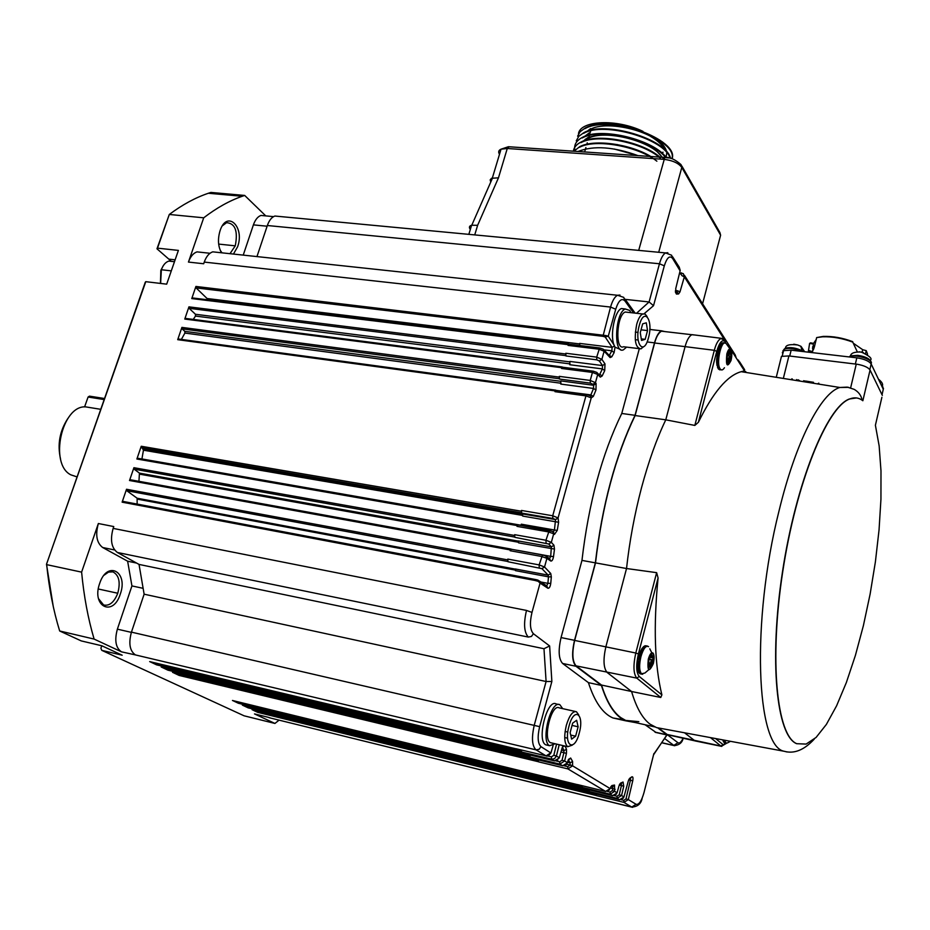 <?xml version="1.0" encoding="UTF-8"?>
<svg xmlns="http://www.w3.org/2000/svg" width="930" height="930" viewBox="0 0 930 930"><rect width="100%" height="100%" fill="white"/><g stroke="black" fill="none" stroke-linecap="round" stroke-linejoin="round"><path stroke-width="1.4" d="M113.146 528.391L526.496 610.44C523.462 623.507 524.067 632.388 528.321 637.073L117.389 552.478C111.426 547.875 110.007 539.842 113.146 528.391L113.762 526.566L98.359 523.52L81.608 572.136L46.674 564.638C49.116 588.62 53.44 610.743 59.671 630.982L81.247 640.91L101.893 645.792L122.179 655.208L101.765 650.349L100.905 648.257L101.742 645.757M265.759 215.888L244.683 195.44L242.207 196.277C229.396 200.752 216.562 207.925 203.705 217.806L169.295 214.458L157.495 248.147L178.397 250.403L166.691 284.162L145.766 281.674L145.254 282.278L46.5 564.254L53.254 606.488M170.899 260.935L156.972 248.798L157.495 248.147M244.683 195.44L210.901 192.429L208.378 193.254C195.37 197.648 182.338 204.716 169.295 214.458L156.972 248.798M145.766 281.674L46.5 564.254M81.608 572.136C83.909 596.351 88.071 618.671 94.116 639.084L59.671 630.982M94.116 639.084L121.47 651.837C115.715 647.908 114.355 640.34 117.378 629.157L131.363 632.377M98.359 523.52C95.22 534.901 96.662 542.911 102.684 547.514L127.631 561.209L131.932 585.923L117.378 629.157M99.661 583.447C91.256 606.662 113.146 617.334 120.284 594.107C128.572 571.59 107.229 559.93 99.661 583.447M142.86 588.272L131.932 585.923M136.594 563.069L127.631 561.209M104.102 575.182L108.531 572.09L112.937 571.88C119.04 575.17 120.644 582.296 117.761 593.247C114.158 602.315 109.438 606.221 103.614 604.977L98.522 598.676M101.765 650.349L244.067 715.798L274.931 723.447L279.081 720.146M254.495 713.915L268.293 717.309L254.495 713.915L274.931 723.447M268.293 717.309L270.7 718.076M596.374 795.545L596.374 794.069L596.374 795.545L257.761 712.368L257.622 711.055M252.169 709.718L257.761 712.368M589.341 791.442L589.341 789.93L589.341 791.442L248.159 707.858L248.019 706.521M242.463 705.161L248.159 707.858M582.145 785.699L582.389 787.385L582.157 785.699M232.57 700.511L238.371 703.254L238.231 701.894M538.365 761.717L538.365 759.938L538.365 761.717L179.13 675.436L178.99 673.89M172.655 672.367L179.13 675.436M530.042 756.869L530.053 755.044L530.042 756.869L167.97 670.193L167.83 668.6M161.355 667.054L167.97 670.193M521.532 751.905L521.544 750.033L521.532 751.905L156.566 664.834L156.426 663.206M149.811 661.637L156.566 664.834M553.094 745.523L551.002 752.742L546.096 755.869L516.092 748.731L546.096 755.869L536.052 749.871C531.972 745.988 531.402 737.641 534.343 724.854L546.096 681.516L144.127 594.189L131.444 632.133C128.41 643.386 129.747 650.988 135.466 654.929L121.47 651.837M254.506 713.915L256.145 714.321M137.14 504.083L137.117 498.213L126.747 490.703L126.527 489.261L122.121 502.165L122.969 501.398L535.413 579.506M507.792 559.093L507.954 561.732L507.792 559.093L539.121 564.894L544.527 566.998L541.946 568.66L507.954 561.732M511.384 549.258L510.151 550.723L511.279 549.235L542.423 554.943M138.93 481.322L139.453 473.126L134.118 469.139L133.908 467.697L129.526 480.508L130.34 479.752L510.965 549.072M514.674 534.68L514.825 537.331L514.674 534.68L545.945 540.249L551.327 542.364L548.758 544.027L514.825 537.331M518.231 524.939L517.022 526.38L518.103 524.915L549.2 530.402M141.918 459.002L143.441 450.201L141.244 446.261L136.884 459.002L137.663 458.246L517.801 524.741M521.509 510.454L521.66 513.104L521.509 510.454L552.722 515.778L558.081 517.917L555.512 519.568L552.85 518.452L521.66 513.104M556.152 390.414L555.001 391.67L556.221 390.472M181.373 339.415L184.907 333.068L184.826 331.347L182.106 328.86L181.908 327.395L177.711 339.671L178.328 338.997L555.663 390.182M559.314 376.371L559.442 379.056L559.314 376.371L590.225 380.44L595.444 382.66L592.922 384.299L590.329 383.137L559.442 379.056M562.685 367.234L561.546 368.454L562.755 367.292M193.254 319.42L195.486 316.06L195.463 314.27L189.127 308.318L188.941 306.853L184.768 319.06L185.361 318.397L562.185 366.99M565.835 353.261L565.952 355.958L565.835 353.261L596.688 357.12L601.873 359.352L599.362 360.991L596.781 359.829L565.952 355.958M568.253 344.681L568.73 343.937L568.253 344.681L191.766 298.577L192.347 297.925L568.672 343.961M207.332 299.762L207.088 298.518L196.102 287.916L195.916 286.452L191.766 298.577M217.608 252.367L212.761 251.844C209.122 253.065 206.286 256.482 204.251 262.086L203.682 263.76L188.453 262.074C190.499 256.482 193.359 253.076 197.032 251.879L201.903 252.402M203.705 217.806L188.453 262.074M265.317 215.853L260.981 215.435C257.761 216.585 255.239 219.724 253.402 224.874L243.23 255.122M233.442 254.064L237.603 246.776C245.032 226.676 226.874 209.494 220.05 230.745C217.562 239.208 218.05 246.555 221.491 252.786M222.433 225.757L226.583 222.665C235.22 223.386 238.115 231.105 235.255 245.834L229.989 253.692M222.014 252.844L220.224 250.321M212.133 193.591L210.901 192.429M543.98 648.733L546.096 681.516L551.862 681.492L549.63 645.955L543.98 648.733L139.035 564.417L144.127 594.189M117.389 552.478L139.035 564.417M644.141 313.712L653.534 305.679L649.094 301.959L625.204 299.367M279.198 216.446L274.873 216.039C271.676 217.19 269.165 220.352 267.352 225.513L256.959 256.587M621.31 799.719L623.832 800.335L625.995 798.928L628.308 799.591L623.96 802.392L596.595 795.673M614.404 795.615L617.032 796.254L619.217 794.825L621.554 795.499L617.16 798.335L589.574 791.581M607.348 791.418L610.092 792.081L612.289 790.64L614.649 791.314L610.22 794.185L582.389 787.385M564.254 765.809L567.73 766.634L570.055 765.088L572.589 765.832L567.893 768.901L538.621 761.868M556.047 760.938L559.674 761.798L562.034 760.24L564.603 760.984L559.848 764.088L530.309 757.02M135.466 654.929L536.052 749.871L539.086 749.313L540.993 746.674L550.932 752.986M547.642 755.951L551.432 756.857L553.815 755.265L556.419 756.02L554.582 758.624L552.013 759.24L521.8 752.056M540.9 582.017L547.898 583.343L548.468 576.832L515.464 570.636L515.15 568.951L548.177 575.135L550.734 573.496L544.527 566.998L546.91 558.349L545.782 555.989L542.55 554.931L545.468 555.896M518.091 524.915L552.257 531.356M620.508 349.471L615.021 347.181L613.905 344.739C609.917 334.521 614.87 310.76 621.414 308.539L625.03 309.086M613.905 344.739L608.267 336.207L605.163 336.951L606.058 335.567L608.267 336.207L615.718 309.225C618.59 300.425 621.67 297.67 624.96 300.971L633.632 312.957M172.864 261.528L168.876 261.086C165.645 262.051 163.145 264.934 161.355 269.735L160.623 283.441M163.215 265.806L160.832 270.351L160.448 283.418M739.571 363.212L738.536 360.247M684.387 275.245L735.246 354.993L736.2 357.922M672.623 256.808L679.237 267.166L680.214 270.374L675.703 288.753L676.459 294.078L678.575 293.95L679.981 291.892L684.341 276.838L683.294 273.629M680.097 270.828L672.588 258.435L671.623 255.239L665.566 252.925L667.845 252.716M681.539 272.885L680.713 273.862L682.027 275.733L684.341 276.838L724.691 339.985M653.709 754.23L667.008 734.979M666.833 734.944L653.546 754.846M195.916 286.452L606.058 335.567M600.048 348.041L603.384 349.25L604.128 351.215L598.885 349.18L568.056 345.402M596.874 372.43L597.699 374.465L592.445 372.442L561.546 368.454M590.364 395.796L591.236 397.877L585.947 395.878L555.001 391.67M549.316 530.379L552.618 531.46L553.699 533.774L548.27 531.855L517.022 526.38M517.626 550.339L550.688 556.361L549.549 558.628L550.723 560.999L546.91 558.349L541.458 556.442L510.151 550.723M538.179 580.215L540.074 583.087L538.098 581.285L534.82 580.425L122.121 502.165M551.432 756.857L551.618 759.171L554.454 760.868L524.729 753.765L554.454 760.868L559.232 758.008M559.674 761.798L559.848 764.088L562.627 765.75L533.169 758.694L562.627 765.75L567.358 762.926M567.73 766.634L567.893 768.901L605.569 791.407L577.577 784.583L605.569 791.407L610.034 788.745M610.092 792.081L610.22 794.185L612.614 795.615L584.854 788.826L612.614 795.615L617.032 792.976M617.032 796.254L617.16 798.335L619.496 799.73L591.992 792.988L619.496 799.73L623.879 797.126M534.82 580.425L535.494 579.495L537.947 580.122L538.098 581.285M547.456 745.221L545.771 744.825C536.436 740.722 547.131 698.593 556.082 703.917L558.698 704.51M645.083 724.749L656.15 732.538M623.356 719.704L612.986 717.972C602.826 713.636 594.642 701.848 588.411 682.632L601.408 685.433L575.984 666.275C572.09 661.835 571.601 653.186 574.531 640.328L595.363 562.848L581.959 560.406L561.057 637.573C558.116 650.384 558.639 659.01 562.592 663.45L588.411 682.632M639.329 348.657L621.763 413.466C601.931 454.154 588.667 503.142 581.959 560.406M651.14 329.604L649.826 329.081M668.984 735.049L666.915 734.793L657.882 727.992M621.763 413.466L635.027 415.315L654.511 342.845C656.406 336.125 658.742 332.115 661.497 330.801L664.752 331.568M595.363 562.848C602.129 505.362 615.358 456.188 635.027 415.315M196.102 287.916L602.954 336.323L605.163 336.951L612.08 347.355L579.634 343.402L579.855 345.518M599.362 360.991L602.512 365.571L569.892 361.433L569.753 364.734L602.373 368.908L604.721 370.605L605.012 363.944L601.873 359.352L604.128 351.215L610.115 357.585L611.812 356.795L614.114 352.621L615.021 347.181M592.922 384.299L593.596 385.264L560.813 380.905L560.755 384.078L593.526 388.461L595.967 390.007L596.118 383.613L595.444 382.66L597.699 374.465L600.292 377.115L602.175 375.964L604.721 370.605M596.118 383.613L593.596 385.264L593.526 388.461L590.864 394.913L557.965 390.658M555.512 519.568L522.428 513.941L522.683 516.08L558.605 522.276L558.081 517.917L591.236 397.877L593.328 396.413L595.967 390.007M558.128 517.975L555.559 519.626L554.431 529.984L521.323 524.195L520.963 525.415M548.758 544.027L551.385 546.875L518.289 540.946L518.58 542.853L554.489 549.084L553.943 545.236L551.327 542.364L553.699 533.774L554.501 534.366L557.244 530.414L558.605 522.276M635.074 722.517L625.541 720.785C615.544 716.46 607.499 704.684 601.408 685.433M742.884 371.954L743.547 371.663M626.599 347.111L623.426 349.82C613.242 354.749 615.079 312.62 625.274 308.969L629.738 310.481L630.912 312.654M555.198 743.779L549.584 745.721C540.295 741.629 550.979 699.441 559.883 704.766L562.708 708.648M551.816 742.989L550.421 742.663C542.492 739.222 551.583 703.278 559.174 707.858L575.391 711.485M643.351 346.902L640.991 348.855L623.623 346.75C614.939 350.982 616.509 315.084 625.204 312.027L628.041 312.341M77.085 476.916L70.82 474.835C48.906 464.012 61.764 405.236 85.583 406.863L100.754 409.316M84.595 406.922L88.083 397.029L104.172 399.575M88.083 397.029L89.489 396.145L104.544 398.517M60.543 459.013C57.253 444.528 59.683 431.043 67.82 418.547M637.852 155.612L614.37 149.044M636.085 149.66L617.055 144.534M663.857 158.96L653.732 147.905M601.233 134.187L588.004 137.454L583.296 141.058M589.341 132.816L584.668 136.385M642.979 131.386C616.311 118.482 580.634 120.551 578.507 133.467M671.995 158.751C677.982 139.674 608.673 114.588 584.924 128.677L585.086 128.096C609.301 113.774 679.493 139.767 672.076 158.774M670.146 158.228C665.148 139.256 604.268 121.063 583.645 133.35M665.589 157.495C652.523 139.988 600.652 127.48 582.238 137.966L582.401 137.384C601.013 126.689 653.674 139.733 666.136 157.391M660.37 158.24C643.211 142.43 597.525 133.234 580.959 142.65M656.871 161.181C638.294 146.324 595.584 138.43 579.541 147.277L579.716 146.684C594.096 138.93 630.226 143.976 650.872 156.507M587.679 138.617C604.477 128.735 652.953 141.372 662.044 157.275M590.341 129.34C605.232 120.784 645.56 128.945 660.277 143.057M666.043 157.275L666.798 152.729M666.647 151.776C665.438 146.661 660.846 141.581 652.872 136.536M578.321 151.52L578.367 151.357C593.84 145.394 613.707 146.812 637.957 155.612M573.915 151.218L579.716 146.696M573.368 151.183C573.88 147.428 576.449 144.371 581.076 142.034C597.537 132.816 642.246 141.534 659.905 157.124M575.147 151.311C573.485 145.417 575.914 140.779 582.413 137.384M576.275 140.79L578.797 136.315L583.749 132.746C604.849 120.284 666.775 139.244 670.542 158.321M577.611 136.175L580.134 131.7L585.086 128.108M663.078 152.241L661.776 152.59M490.738 182.094L490.18 179.85L491.517 178.281L498.468 177.828L507.269 148.498L509.175 146.777M470.313 229.466C468.801 227.35 469.22 225.944 471.591 225.258L477.636 225.293L498.468 177.828M695.605 741.024L667.461 734.712L658.696 728.178M638.829 721.657L625.658 720.413L620.856 717.658C612.975 711.938 606.534 701.069 601.536 685.061L576.089 665.868C572.334 661.463 571.857 652.976 574.67 640.433L595.514 562.883C602.268 505.478 615.474 456.363 635.12 415.547L654.627 342.996C656.324 336.73 658.603 332.789 661.486 331.196L664.136 331.499M694.989 740.885L684.503 732.782M661.637 728.55L656.522 727.597L650.047 724.156C642.467 718.471 636.318 707.591 631.575 691.513L601.536 685.061M731.259 350.203L744.465 370.872L741.222 371.686C727.353 375.464 713.077 392.332 698.384 422.301L694.826 425.428L665.775 419.825C656.72 438.646 648.617 461.327 641.479 487.866C634.481 514.627 629.494 541.504 626.529 568.521L656.638 572.659L658.08 577.96C653.337 626.192 654.615 665.159 661.893 694.884L660.765 697.477L631.575 691.513L607.081 672.413C603.465 667.996 603.058 659.463 605.86 646.803L626.529 568.521L595.514 562.883M694.826 425.428L714.31 350.308L685.096 346.634L665.775 419.825L635.12 415.547M654.627 342.996L685.096 346.634C686.782 340.31 689.014 336.334 691.815 334.707L694.338 334.974M640.991 348.855C635.271 347.959 633.853 339.741 636.736 324.21C638.329 318.641 640.305 315.224 642.653 313.968L645.129 314.061L647.129 316.619M572.229 745.186L567.695 746.709C564.301 743.5 563.836 736.386 566.324 725.365C569.323 715.507 572.694 710.962 576.426 711.717L578.693 714.845M639.317 325.279C644.153 306.563 653.616 320.048 648.466 337.857C643.804 356.446 634.086 343.565 639.317 325.279M568.962 726.272C574.043 706.312 584.679 713.787 579.25 733.061C574.368 752.788 563.452 746.023 568.962 726.272M881.896 397.273L875.397 425.254L879.152 445.923L880.989 470.906L880.942 499.236L879.048 529.891L875.397 561.848L870.12 594.107L863.389 625.646L855.391 655.452L846.37 682.504L836.593 705.812L826.375 724.423L816.087 737.444L806.112 744.081L796.673 743.698C776.562 735.897 768.854 660.521 782.49 571.787C795.941 483.065 826.758 407.154 849.357 398.993L856.379 397.947M862.122 400.214C861.296 395.552 858.634 391.937 854.159 389.345L854.089 389.31M882.326 395.39L870.062 370.047C868.329 367.49 864.179 365.571 857.611 364.316L788.907 355.934L781.467 356.376L780.619 359.771M791.802 378.824L792.418 379.893M660.765 697.477L636.783 678.121C633.4 673.82 633.074 665.45 635.794 653.023L638.399 653.964C635.911 665.241 636.201 672.75 639.27 676.482L661.893 694.884M638.84 672.518L638.55 670.995L638.805 672.471M637.678 668.228L638.085 670.507M637.631 667.868L637.887 661.102M637.899 661.079L638.887 657.975M638.712 658.428L639.526 655.057M640.596 651.93L640.758 650.826M641.863 649.256L643.746 646.931M643.258 647.245L645.246 645.908M644.676 646.048L646.083 645.792M721.715 746.406L720.878 746.034L723.052 744.628L715.577 738.548L723.052 744.628L726.446 743.291M716.751 351.342L714.31 350.308C715.961 343.972 718.134 340.043 720.82 338.532L724.958 340.322L725.528 342.066C722.517 338.776 719.588 341.868 716.751 351.342L698.384 422.301M718.541 369.164L717.565 367.431M716.995 365.513L716.658 362.27M716.972 365.246L717.065 362.723L716.949 365.165M717.018 359.55L716.984 355.469M717.228 356.353L717.507 352.365L719.425 347.157M717.704 353.063L718.855 349.087M718.448 349.924L718.483 348.843M720.552 344.914L722.273 343.147M642.665 323.838L646.304 322.826L647.536 330.58L645.164 339.345L641.537 340.426L640.27 332.661L642.665 323.838M572.648 723.145L576.647 720.273L578.123 726.795L575.624 736.2L571.636 739.141L570.125 732.608L572.648 723.145M796.882 743.744C776.759 735.944 769.075 660.567 782.711 571.822C796.15 483.089 826.968 407.177 849.555 399.028C854.461 397.052 858.89 397.622 862.854 400.749L870.062 370.047M857.611 364.316L842.929 362.502M792.174 378.894L792.79 379.952M639.003 672.797L639.852 673.657M639.596 673.25L640.863 674.006M638.061 670.542L638.143 665.066L637.55 665.066L638.433 661.463L637.701 664.776M637.829 661.509L639.817 654.371M639.398 654.29L640.735 650.849M640.665 650.988L641.933 648.57M642.212 648.257L643.397 647.187M723.005 740.513L723.563 742.047L723.377 740.675M720.157 369.884L718.425 368.954M717.902 367.803L717.414 365.571M717.565 367.443L717.553 365.548L717.704 367.652M716.646 362.665L716.623 359.375M716.646 362.27L717.042 359.433M716.658 359.003L717.321 355.911M719.425 346.413L720.611 344.367M723.11 342.717L724.877 342.891M641.049 329.825L647.536 330.58M641.282 338.88L645.164 339.345M635.26 339.683L638.131 340.02M635.33 332.091L638.05 332.405M572.043 725.412L578.123 726.795M570.695 735.06L575.624 736.2M564.719 737.537L567.591 738.199M565.103 731.457L567.835 732.084M882.826 391.251L883.291 389.275L871.166 363.979C869.015 361.038 864.237 358.992 856.821 357.829L791.163 350.168L783.572 350.656L782.688 354.202M797.952 379.812L799.858 381.079M639.898 654.29L638.689 657.44M638.643 657.65L638.015 661.149M638.213 670.89L638.945 672.716M642.467 674.238L640.491 673.901M638.213 668.321L638.573 671.007M647.152 646.001L645.083 645.757M645.013 645.78L643.7 646.559M643.606 646.629L642.258 648.257M642.177 648.384L640.886 650.768M640.817 650.93L639.666 653.895M724.458 742.907L725.051 743.047M723.424 740.687L723.563 742.035M722.157 342.938L720.924 344.088M720.855 344.181L719.715 346.076M719.646 346.216L718.623 348.762M718.565 348.936L717.739 351.97M717.693 352.168L717.1 355.481M717.077 355.678L716.774 359.038M716.763 359.236L716.763 362.398M817.458 383.904L818.795 383.148M798.347 379.882L800.323 381.161M782.351 352.563L782.793 353.76M867.585 354.26L866.237 350.656L865.586 353.4M857.274 351.784L852.775 342.124C842.452 338.264 832.385 336.497 822.55 336.811L816.668 337.578L814.355 347.041L812.018 352.61M808.24 352.168L809.6 343.449L810.518 342.833L813.552 343.391L816.168 339.613M812.425 348.192L813.657 349.262M801.66 351.401C794.941 348.518 789.163 347.727 784.339 349.029L782.816 351.063M782.909 351.401L783.234 352.005M803.636 380.719L810.867 382.463M871.387 363.119C872.48 359.073 854.612 353.935 849.299 356.76L848.985 356.922M883.488 388.403L881.547 385.648M853.415 343.298L862.715 349.703L866.237 350.656M862.715 349.703L862.122 352.203M852.705 341.647C842.603 337.857 832.745 336.114 823.131 336.428L816.668 337.578M812.576 351.61L813.413 344.077L809.739 343.402M812.588 346.832L814.029 348.204M805.601 381.044L813.529 382.311M648.524 659.37C652.755 650.535 654.36 651.907 653.325 663.474C649.105 672.344 647.513 670.983 648.524 659.37L648.28 659.242C649.745 654.243 651.314 652.174 652.965 653.023C654.336 654.86 654.464 658.347 653.348 663.497L653.337 663.555C648.896 672.913 647.21 671.472 648.28 659.242M726.842 353.888L727.074 354.074C730.806 346.82 732.143 348.89 731.073 360.259L731.061 360.41C727.132 368.094 725.737 365.92 726.842 353.888C728.178 349.482 729.538 348.018 730.922 349.506C732.05 351.924 732.108 355.527 731.085 360.294M648.524 666.206L648.977 659.765L651.395 654.999L653.337 656.673L652.883 663.09L650.477 667.856L648.524 666.206M726.946 361.038L727.446 354.656L729.573 350.808L731.201 353.33L730.701 359.678L728.574 363.537L726.946 361.038M797.847 345.053L800.823 346.262L802.032 350.703C795.801 347.785 790.268 346.948 785.455 348.169L784.257 349.064M797.777 345.007L793.79 344.205M863.377 352.563L859.181 351.819M651.349 655.092L653.337 656.673M653.139 656.638L652.883 663.09M652.674 663.044L650.314 667.728M729.492 350.959L731.201 353.33M731.003 353.307L730.701 359.678M730.503 359.654L728.469 363.363M651.326 655.208L651.732 657.684L653.046 657.01L652.535 663.16L651.058 664.613L650.372 667.438L649.745 665.101L648.524 666.194M648.629 664.659L648.896 660.928M652.302 659.777L649.291 659.161L650.802 656.185M728.19 362.944L727.876 360.503L727.074 361.177M727.062 359.538L727.341 355.969M727.679 354.237L728.376 354.342L729.039 351.784M729.422 351.075L729.887 353.807L730.875 353.342L730.469 359.352L729.399 359.957L728.364 363.212M650.256 663.044L649.128 663.137M727.655 354.272L728.318 354.353L727.423 355.353M728.434 358.724L728.062 359.771M651.43 661.846L650.593 663.113L651.279 659.754L651.43 661.846L652.651 662.113M728.69 358.666L729.19 355.562L729.492 357.806L728.69 358.666M114.576 549.956L102.684 547.514M632.586 807.333L269.084 717.681L631.737 807.042L623.96 802.392L623.832 800.335M252.065 709.695L592.212 793.116L252.065 709.695M242.358 705.126L585.086 788.966L242.358 705.126M582.157 787.257L238.371 703.254M232.454 700.476L577.809 784.722L232.454 700.476M172.515 672.332L533.436 758.845L172.515 672.332M161.216 667.019L524.997 753.928L161.216 667.019M149.672 661.602L516.371 748.894L149.672 661.602M126.527 489.261L507.571 559.872M539.249 567.544L539.121 564.894L542.539 554.931L511.268 549.235M510.372 549.956L129.526 480.508M133.908 467.697L514.464 535.448M546.073 542.911L545.945 540.249L549.305 530.379M517.231 525.613L136.884 459.002M141.244 446.261L521.3 511.209M552.85 518.452L552.722 515.778L585.947 395.878L587.132 394.669M555.21 390.925L177.711 339.671M181.908 327.395L559.116 377.103M590.329 383.137L590.225 380.44L592.445 372.442L593.619 371.268M561.755 367.722L184.768 319.06M188.941 306.853L565.626 353.993M596.781 359.829L596.688 357.12L599.641 347.948M602.954 336.323L610.557 307.063L204.251 262.086M267.119 226.211L253.402 224.874M218.666 244.09L235.255 245.834M98.301 588.992L117.761 593.247M175.131 259.819L169.237 259.168M674.692 745.755L662.009 742.71M683.108 738.222C681.225 742.163 679.516 743.663 677.958 742.733L673.82 745.383L664.694 738.594M642.177 798.138C641.154 803.764 637.666 806.729 631.737 807.054L636.062 804.287L628.308 799.591L632.726 780.886C633.26 777.887 632.981 776.527 631.9 776.817L629.75 778.282L628.32 780.967L623.937 796.94L621.554 795.499L623.751 786.234L623.042 782.037L620.589 783.118L618.985 785.92L617.09 792.79L614.649 791.314L614.521 785.048L611.905 785.548L610.092 788.559L572.589 765.832L572.589 761.472L570.66 758.043L568.021 760.612L567.428 762.693L564.603 760.984L566.451 753.428L566.498 749.348L565.161 746.116M540.993 746.674C537.749 743.547 537.308 736.886 539.644 726.656L131.444 632.133M615.718 309.225L610.557 307.063C612.405 300.704 614.718 296.775 617.497 295.263L619.996 295.054M636.527 313.282L649.094 301.959L659.463 263.76L267.352 225.513M653.534 305.679L664.311 265.841L659.463 263.76C661.114 257.935 663.148 254.332 665.566 252.925L274.873 216.039M257.575 711.217L596.293 794.325M625.995 798.928L630.424 780.224L628.715 779.817M247.961 706.695L589.26 790.198M619.217 794.825L621.426 785.559L619.275 785.036M238.173 702.092L582.064 786.001M612.289 790.64L612.765 788.64L610.243 788.024M567.556 762.24L570.067 762.844L568.311 759.74M178.897 674.192L538.249 760.368M570.055 765.088L566.719 764.146M167.726 668.937L529.926 755.497M562.034 760.24L563.894 752.684L560.976 751.986M561.522 750.08L563.906 750.638L562.429 747.057M156.321 663.567L521.404 750.522M553.815 755.265L556.57 744.105M515.487 570.125L137.419 499.143M137.117 498.213L515.267 569.114M539.144 580.866L546.712 585.854L547.898 583.343L550.758 583.343L551.327 576.879L548.468 576.832L548.177 575.135L541.946 568.66M507.664 561.453L126.747 490.703M139.453 473.126L518.417 541.132M514.546 537.04L134.118 469.139M550.723 560.999C551.99 561.302 552.92 559.825 553.524 556.57L550.688 556.361L551.385 546.875L553.943 545.236M518.615 542.283L139.756 474.184M141.93 458.955L521.044 525.241M522.753 515.452L143.441 450.201M143.162 449.027L522.567 514.162M521.381 512.802L141.453 447.714M184.826 331.347L561.011 381.335M559.186 378.719L182.106 328.86M561.011 383.241L184.907 333.068M598.583 374.151L599.792 374.313L602.373 368.908L602.512 365.571L605.012 363.944M570.044 363.897L195.486 316.06M195.463 314.27L570.09 361.91M565.696 355.609L189.127 308.318M207.088 298.518L579.855 343.949M608.662 354.888L609.522 354.993L611.859 350.796L612.08 347.355L614.404 346.088M603.954 349.831L611.859 350.796L614.114 352.621M161.355 269.735L171.294 270.874M675.436 292.136L676.459 294.078M675.413 290.567L677.656 290.799L676.947 291.834L678.575 293.95M675.401 291.671L676.947 291.834L675.413 291.904M677.656 290.799L679.981 291.892M679.388 273.722L680.713 273.862M212.761 251.844L617.497 295.263L623.763 297.379L624.96 300.971M609.173 355.434L611.812 356.795M604 349.924L609.348 355.62L610.115 357.585M599.338 374.93L599.792 374.313L602.175 375.964M597.56 373.116L600.292 377.115M590.283 395.727L590.864 394.913L593.328 396.413M590.806 396.122L591.282 397.924M554.501 534.366L553.362 532.03L554.431 529.984L557.244 530.414M553.524 556.57L554.489 549.084M551.327 576.879L550.734 573.496M546.712 585.854L547.909 588.248C549.27 588.457 550.223 586.818 550.758 583.343M526.496 610.44L531.983 612.417L540.074 583.087L547.909 588.248M528.321 637.073L531.449 636.434L533.413 633.725C530.03 629.947 529.554 622.844 531.983 612.417M549.63 645.955L533.413 633.725M664.311 265.841C666.938 257.575 669.693 255.111 672.588 258.435M539.644 726.656L551.862 681.492M562.08 748.127L559.314 757.776L556.419 756.02L559.209 744.721M562.522 746.825L564.65 745.988M563.15 745.639L562.15 747.883M566.451 753.428L563.894 752.684L563.906 750.638L566.498 749.348M568.428 759.438L570.66 758.043M572.624 765.692L570.09 764.948L570.067 762.844L572.589 761.472M614.521 785.048L612.94 786.548L610.673 786.989L611.905 785.548M612.719 786.594L612.765 788.64L615.125 789.326M619.496 784.513L620.589 783.118M619.938 784.269L623.042 782.037M621.426 783.618L621.426 785.559L623.751 786.234M628.808 779.596L629.75 778.282M629.447 779.096L631.9 776.817M630.482 778.387L630.424 780.224L632.726 780.886M643.92 792.895L643.979 792.651C641.549 801.125 638.91 804.996 636.062 804.287M653.871 753.579L643.979 792.651M677.958 742.733L667.984 735.212M550.839 752.986C548.828 755.753 547.247 756.718 546.096 755.869L546.294 755.916M557.837 760.043L554.64 760.903M566.079 764.832L562.801 765.785M609.406 789.965L605.709 791.442M616.485 794.092L612.754 795.65M623.402 798.126L619.636 799.765M666.915 734.793L654.987 732.108M574.531 640.328L561.057 637.573M562.592 663.45L575.984 666.275M647.059 341.949L654.511 342.845M585.598 140.267L585.261 139.175M587.074 131.339L590.55 128.619M650.686 136.478C657.173 140.302 661.637 144.29 664.101 148.44M499.503 154.264C498.05 151.985 498.561 150.3 501.038 149.184L507.269 148.498L663.741 159.321C672.46 160.355 678.47 163.052 681.795 167.423L720.611 235.197L719.611 239.01M681.841 165.993L719.913 232.57L720.611 235.197L702.58 303.761M665.415 157.484L664.787 157.461C669.402 156.81 674.831 159.204 681.074 164.656L681.795 167.423L658.707 252.286M492.365 177.956L501.038 149.184L508.419 146.719L664.787 157.461L638.689 250.391M474.73 234.906L477.636 225.293M710.439 737.595L720.878 746.034L667.008 734.433M639.27 676.482L636.783 678.121L576.089 665.868M656.638 572.659L635.794 653.023L574.67 640.433M786.989 751.963L784.246 751.289C756.16 746.778 751.08 621.659 778.968 511.14C795.755 441.529 820.934 392.902 839.825 387.485L848.718 387.357M691.932 334.649L722.354 338.45M856.263 364.118L850.636 387.857M788.907 355.934L783.572 377.51M638.399 653.964L658.08 577.96M726.342 743.244L724.005 742.221M883.291 389.275L882.024 394.739M871.166 363.979L869.829 369.652M856.821 357.829L855.368 363.967M791.163 350.168L789.71 356.027M796.568 379.591L796.336 380.521M642.711 674.25L641.049 673.843C638.48 670.286 638.468 663.799 641.026 654.383C643.025 648.594 645.141 645.815 647.35 646.048L647.838 646.257M726.609 743.268L725.388 743L724.214 740.152M721.645 369.954L719.646 368.954C716.088 364.467 719.297 344.263 723.773 342.984L725.609 343.17M648.675 669.821L644.874 673.041L641.049 673.843M641.572 673.832C639.236 670.948 639.015 665.229 640.921 656.696C643.327 648.594 645.873 645.246 648.57 646.676M730.457 741.315L727.492 742.919L725.388 743M725.842 743L724.691 740.245M724.447 367.734C722.842 370.21 721.413 370.605 720.157 368.908C715.716 363.119 721.773 337.916 726.191 343.635L729.969 348.831M809.995 352.365L808.588 351.889M812.506 351.738L809.077 350.552M731.073 360.259C727.341 367.548 726.016 365.49 727.074 354.074M803.439 351.598L802.032 350.703M870.689 361.375L870.515 360.794C868.643 358.166 864.412 356.353 857.797 355.341L850.45 355.876L849.288 356.771M882.814 386.741L880.977 384.45M878.525 379.335L880.21 382.846M650.616 657.138L651.581 657.336M651.988 657.51L652.976 657.708M651.581 660.695L652.221 660.823M651.221 662.474L652.628 662.776M651.023 662.846L652.535 663.16M649.965 663.137L652.267 663.613M649.059 663.334L651.453 663.834M648.803 664.136L651.058 664.613M649.989 666.752L650.616 666.88M729.794 353.795L728.678 353.656L729.759 353.76M730.19 353.563L730.91 353.656M728.597 354.063L730.841 354.33M729.213 358.538L730.492 358.689M728.446 359.108L730.469 359.352M728.364 359.457L730.375 359.701M727.062 359.654L729.446 359.945M727.004 360.317L729.108 360.573M260.981 215.435L273.536 216.632M197.032 251.879L210.006 253.274M208.378 193.254L242.207 196.277M661.916 742.826L674.238 745.628C679.365 745.046 682.329 742.582 683.132 738.222M537.947 580.122L122.958 501.398M511.035 549.06L130.328 479.752M517.882 524.741L137.663 458.246M555.722 390.158L178.316 338.997M562.243 366.966L185.349 318.397M568.718 343.937L192.336 297.937M168.876 261.086L174.468 261.714M738.641 360.34L737.292 359.631M675.413 291.962L677.226 291.881L675.401 291.636M683.376 273.699L679.644 272.711M635.132 313.131L624.96 299.042M546.538 556.524L549.572 558.651M746.023 372.453L745.628 371.43M596.897 372.442L593.235 371.175L562.359 367.187M590.387 395.808L586.784 394.564L555.849 390.368M667.38 735.06L655.464 732.387M661.497 330.801L649.803 329.452M568.835 344.17L599.652 347.936M625.541 720.785L612.986 717.972M739.583 361.793L744.663 369.745M625.274 308.969L621.414 308.539M549.584 745.721L545.771 744.825M518.591 147.417L514.406 147.138M669.03 157.972L663.415 157.368M588.004 137.454L587.667 138.605M591.271 128.898L590.875 130.247M590.701 130.863L590.271 132.374M589.934 133.525L589.539 134.908M589.364 135.524L588.934 137.001M588.597 138.175L588.19 139.581M587.26 142.813L586.842 144.266M585.9 147.533L585.493 148.951M585.319 149.544L584.912 150.962M581.064 142.034L580.89 142.616M583.749 132.734L583.575 133.316M492.586 177.886L471.777 225.211M468.836 234.348L471.591 225.258M625.658 720.413L654.673 726.888M661.486 331.196L691.815 334.707M642.653 313.968L625.204 312.027M567.695 746.709L550.421 742.663M854.159 389.345L847.3 387.113L839.825 387.485L741.222 371.686M814.273 739.106C804.217 750.01 794.208 754.079 784.246 751.289L656.522 727.597M726.562 743.268L721.366 746.325L695.059 740.919M776.399 376.755L781.467 356.376M639.456 654.197L641.107 651.105M716.937 355.795L717.972 352.342M718.425 349.041L719.96 346.32M782.211 356.12L783.572 350.656M637.654 667.996L638.003 665.148M640.782 650.756L642.49 648.524M719.599 369.803L719.006 369.28M719.634 346.076L721.203 344.263M647.978 646.315L647.35 646.048M783.967 350.505L784.339 349.029M649.791 648.815L651.814 652.837M823.143 336.428L822.55 336.811M785.327 348.715L785.455 348.169C785.536 345.088 789.605 344.019 797.684 344.972M850.322 356.411L850.45 355.876C851.055 353.005 854.67 351.726 861.285 352.063C869.678 356.004 872.654 358.759 870.236 360.329M801.044 346.39L804.624 351.738M878.92 379.556C881.954 382.102 883.128 384.183 882.419 385.776M648.617 664.869L649.721 665.101M650.558 657.44L651.732 657.684M727.004 360.398L727.876 360.503M727.051 359.666L729.399 359.945M649.221 662.834L650.593 663.113M649.21 659.323L651.244 659.742M727.376 358.596L728.771 358.759M727.4 355.353L729.19 355.562"/></g></svg>
